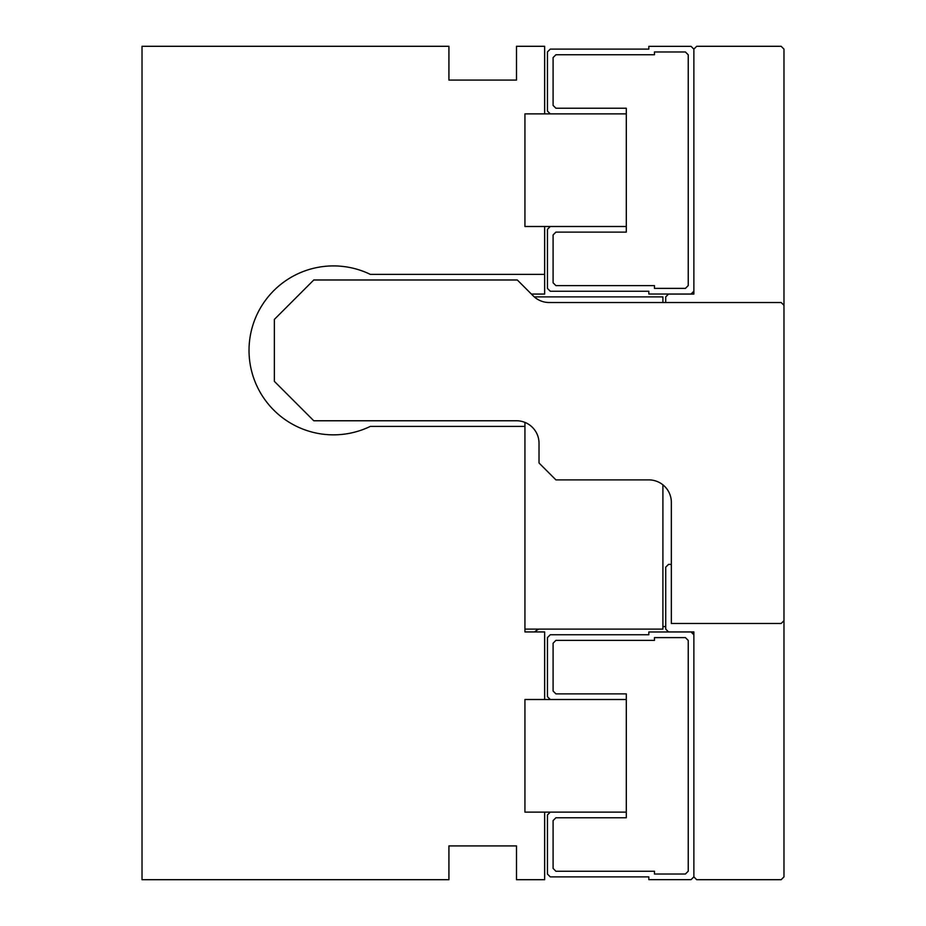 <?xml version="1.0" encoding="UTF-8"?>
<svg xmlns="http://www.w3.org/2000/svg" width="926" height="926" viewBox="0 0 926 926"><rect width="100%" height="100%" fill="white"/><g stroke="black" fill="none" stroke-linecap="round" stroke-linejoin="round"><path stroke-width="1.39" d="M544.65 274.362L544.65 226.5L524.938 226.5L524.938 113.875L544.65 113.875L544.65 46.3L516.5 46.3L516.5 80.087L448.925 80.087L448.925 46.3L142.025 46.3L142.025 879.7L448.925 879.7L448.925 845.913L516.5 845.913L516.5 879.7L544.65 879.7L544.65 812.125L524.938 812.125L524.938 699.5L544.65 699.5L544.65 631.937L524.938 631.937L524.938 426.4L370.307 426.4A84.463 84.463 0 0 1 249.025 350.375A84.463 84.463 0 0 1 370.307 274.362L544.65 274.362L544.65 294.063L531.397 294.063M524.938 629.113L662.9 629.113L662.9 484.83M524.938 426.4L524.938 422.406M534.267 296.887L662.9 296.887L662.9 302.513M544.65 226.5L626.3 226.5L626.3 113.875L544.65 113.875M524.938 113.875L524.938 226.5M544.65 812.125L626.3 812.125L626.3 699.5L544.65 699.5M524.938 699.5L524.938 812.125M665.725 302.513L665.725 296.887L668.537 294.063L693.875 294.063L693.875 49.113L696.688 46.3L781.15 46.3L783.975 49.113L783.975 305.325L781.15 302.513L549.164 302.513A22.525 22.525 0 0 1 533.237 295.915L517.31 279.988L313.775 279.988L274.362 319.412L274.362 381.35L313.775 420.763L516.5 420.763A22.525 22.525 0 0 1 539.025 443.288L539.025 463L555.913 479.888L648.825 479.888A22.525 22.525 0 0 1 671.35 502.413L671.35 623.487L781.15 623.487L783.975 620.675L783.975 876.887L781.15 879.7L696.688 879.7L693.875 876.887L693.875 631.937L668.537 631.937L665.725 629.113L665.725 567.175L668.537 564.362L671.35 564.362M550.287 226.5L547.463 229.312L547.463 288.437L550.287 291.25L648.825 291.25L648.825 294.017L691.062 294.017L693.875 291.192M693.875 49.171L691.062 46.358L648.825 46.358L648.825 49.113L550.287 49.113L547.463 51.925L547.463 111.062L550.287 113.875M550.287 812.125L547.463 814.938L547.463 874.075L550.287 876.887L648.825 876.887L648.825 879.642L691.062 879.642L693.875 876.829M693.875 634.808L691.062 631.983L648.825 631.983L648.825 634.75L550.287 634.75L547.463 637.563L547.463 696.688L550.287 699.5M626.3 812.125L626.3 817.762L555.913 817.762L553.1 820.575L553.1 868.438L555.913 871.25L654.462 871.25L654.462 874.017L685.425 874.017L688.238 871.192L688.238 640.433L685.425 637.62L654.462 637.62L654.462 640.375L555.913 640.375L553.1 643.2L553.1 691.062L555.913 693.875L626.3 693.875L626.3 699.5M626.3 226.5L626.3 232.125L555.913 232.125L553.1 234.938L553.1 282.8L555.913 285.625L654.462 285.625L654.462 288.38L685.425 288.38L688.238 285.567L688.238 54.808L685.425 51.983L654.462 51.983L654.462 54.75L555.913 54.75L553.1 57.562L553.1 105.425L555.913 108.238L626.3 108.238L626.3 113.875M538.793 629.113A22.525 22.525 0 0 0 534.591 631.937M665.725 626.578L662.9 626.578M783.975 620.675L783.975 305.325"/></g></svg>
